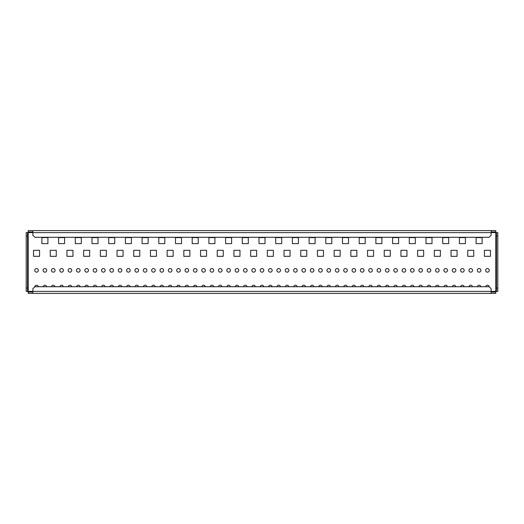<?xml version="1.0" encoding="UTF-8"?>
<svg xmlns="http://www.w3.org/2000/svg" width="524" height="524" viewBox="0 0 524 524"><rect width="100%" height="100%" fill="white"/><g stroke="black" fill="none" stroke-linecap="round" stroke-linejoin="round"><path stroke-width="0.79" d="M43.099 270.351A1.801 1.801 0 0 1 44.907 268.543A1.801 1.801 0 0 1 46.708 270.351A1.801 1.801 0 0 1 44.907 272.153A1.801 1.801 0 0 1 43.099 270.351M43.132 286.713A1.801 1.801 0 0 1 46.675 286.713M34.761 286.838A1.801 1.801 0 0 1 38.324 286.713M34.748 270.351A1.801 1.801 0 0 1 36.556 268.543A1.801 1.801 0 0 1 38.357 270.351A1.801 1.801 0 0 1 36.556 272.153A1.801 1.801 0 0 1 34.748 270.351M51.483 286.713A1.801 1.801 0 0 1 55.027 286.713M59.834 286.713A1.801 1.801 0 0 1 63.378 286.713M68.179 286.713A1.801 1.801 0 0 1 71.722 286.713M76.53 286.713A1.801 1.801 0 0 1 80.074 286.713M84.881 286.713A1.801 1.801 0 0 1 88.425 286.713M93.233 286.713A1.801 1.801 0 0 1 96.776 286.713M101.577 286.713A1.801 1.801 0 0 1 105.127 286.713M109.929 286.713A1.801 1.801 0 0 1 113.472 286.713M118.28 286.713A1.801 1.801 0 0 1 121.823 286.713M126.631 286.713A1.801 1.801 0 0 1 130.175 286.713M134.982 286.713A1.801 1.801 0 0 1 138.526 286.713M143.327 286.713A1.801 1.801 0 0 1 146.877 286.713M151.678 286.713A1.801 1.801 0 0 1 155.222 286.713M160.03 286.713A1.801 1.801 0 0 1 163.573 286.713M168.381 286.713A1.801 1.801 0 0 1 171.924 286.713M176.732 286.713A1.801 1.801 0 0 1 180.276 286.713M185.077 286.713A1.801 1.801 0 0 1 188.627 286.713M193.428 286.713A1.801 1.801 0 0 1 196.972 286.713M201.779 286.713A1.801 1.801 0 0 1 205.323 286.713M210.131 286.713A1.801 1.801 0 0 1 213.674 286.713M218.475 286.713A1.801 1.801 0 0 1 222.025 286.713M226.827 286.713A1.801 1.801 0 0 1 230.37 286.713M235.178 286.713A1.801 1.801 0 0 1 238.721 286.713M243.529 286.713A1.801 1.801 0 0 1 247.073 286.713M251.88 286.713A1.801 1.801 0 0 1 255.424 286.713M260.225 286.713A1.801 1.801 0 0 1 263.775 286.713M268.576 286.713A1.801 1.801 0 0 1 272.12 286.713M276.927 286.713A1.801 1.801 0 0 1 280.471 286.713M285.279 286.713A1.801 1.801 0 0 1 288.822 286.713M293.63 286.713A1.801 1.801 0 0 1 297.173 286.713M301.975 286.713A1.801 1.801 0 0 1 305.525 286.713M310.326 286.713A1.801 1.801 0 0 1 313.869 286.713M318.677 286.713A1.801 1.801 0 0 1 322.221 286.713M327.028 286.713A1.801 1.801 0 0 1 330.572 286.713M335.373 286.713A1.801 1.801 0 0 1 338.923 286.713M343.724 286.713A1.801 1.801 0 0 1 347.268 286.713M352.076 286.713A1.801 1.801 0 0 1 355.619 286.713M360.427 286.713A1.801 1.801 0 0 1 363.97 286.713M368.778 286.713A1.801 1.801 0 0 1 372.322 286.713M377.123 286.713A1.801 1.801 0 0 1 380.673 286.713M385.474 286.713A1.801 1.801 0 0 1 389.018 286.713M393.825 286.713A1.801 1.801 0 0 1 397.369 286.713M402.177 286.713A1.801 1.801 0 0 1 405.72 286.713M410.528 286.713A1.801 1.801 0 0 1 414.071 286.713M418.873 286.713A1.801 1.801 0 0 1 422.423 286.713M427.224 286.713A1.801 1.801 0 0 1 430.767 286.713M435.575 286.713A1.801 1.801 0 0 1 439.119 286.713M443.926 286.713A1.801 1.801 0 0 1 447.47 286.713M452.278 286.713A1.801 1.801 0 0 1 455.821 286.713M460.622 286.713A1.801 1.801 0 0 1 464.166 286.713M468.973 286.713A1.801 1.801 0 0 1 472.517 286.713M477.325 286.713A1.801 1.801 0 0 1 480.868 286.713M485.676 286.713A1.801 1.801 0 0 1 489.239 286.838M51.45 270.351A1.801 1.801 0 0 1 53.252 268.543A1.801 1.801 0 0 1 55.059 270.351A1.801 1.801 0 0 1 53.252 272.153A1.801 1.801 0 0 1 51.45 270.351M59.801 270.351A1.801 1.801 0 0 1 61.603 268.543A1.801 1.801 0 0 1 63.404 270.351A1.801 1.801 0 0 1 61.603 272.153A1.801 1.801 0 0 1 59.801 270.351M68.153 270.351A1.801 1.801 0 0 1 69.954 268.543A1.801 1.801 0 0 1 71.755 270.351A1.801 1.801 0 0 1 69.954 272.153A1.801 1.801 0 0 1 68.153 270.351M76.497 270.351A1.801 1.801 0 0 1 78.305 268.543A1.801 1.801 0 0 1 80.106 270.351A1.801 1.801 0 0 1 78.305 272.153A1.801 1.801 0 0 1 76.497 270.351M84.849 270.351A1.801 1.801 0 0 1 86.65 268.543A1.801 1.801 0 0 1 88.458 270.351A1.801 1.801 0 0 1 86.65 272.153A1.801 1.801 0 0 1 84.849 270.351M93.2 270.351A1.801 1.801 0 0 1 95.001 268.543A1.801 1.801 0 0 1 96.809 270.351A1.801 1.801 0 0 1 95.001 272.153A1.801 1.801 0 0 1 93.2 270.351M101.551 270.351A1.801 1.801 0 0 1 103.352 268.543A1.801 1.801 0 0 1 105.154 270.351A1.801 1.801 0 0 1 103.352 272.153A1.801 1.801 0 0 1 101.551 270.351M109.896 270.351A1.801 1.801 0 0 1 111.704 268.543A1.801 1.801 0 0 1 113.505 270.351A1.801 1.801 0 0 1 111.704 272.153A1.801 1.801 0 0 1 109.896 270.351M118.247 270.351A1.801 1.801 0 0 1 120.055 268.543A1.801 1.801 0 0 1 121.856 270.351A1.801 1.801 0 0 1 120.055 272.153A1.801 1.801 0 0 1 118.247 270.351M126.598 270.351A1.801 1.801 0 0 1 128.4 268.543A1.801 1.801 0 0 1 130.207 270.351A1.801 1.801 0 0 1 128.4 272.153A1.801 1.801 0 0 1 126.598 270.351M134.95 270.351A1.801 1.801 0 0 1 136.751 268.543A1.801 1.801 0 0 1 138.559 270.351A1.801 1.801 0 0 1 136.751 272.153A1.801 1.801 0 0 1 134.95 270.351M143.301 270.351A1.801 1.801 0 0 1 145.102 268.543A1.801 1.801 0 0 1 146.903 270.351A1.801 1.801 0 0 1 145.102 272.153A1.801 1.801 0 0 1 143.301 270.351M151.646 270.351A1.801 1.801 0 0 1 153.453 268.543A1.801 1.801 0 0 1 155.255 270.351A1.801 1.801 0 0 1 153.453 272.153A1.801 1.801 0 0 1 151.646 270.351M159.997 270.351A1.801 1.801 0 0 1 161.805 268.543A1.801 1.801 0 0 1 163.606 270.351A1.801 1.801 0 0 1 161.805 272.153A1.801 1.801 0 0 1 159.997 270.351M168.348 270.351A1.801 1.801 0 0 1 170.149 268.543A1.801 1.801 0 0 1 171.957 270.351A1.801 1.801 0 0 1 170.149 272.153A1.801 1.801 0 0 1 168.348 270.351M176.699 270.351A1.801 1.801 0 0 1 178.501 268.543A1.801 1.801 0 0 1 180.302 270.351A1.801 1.801 0 0 1 178.501 272.153A1.801 1.801 0 0 1 176.699 270.351M185.051 270.351A1.801 1.801 0 0 1 186.852 268.543A1.801 1.801 0 0 1 188.653 270.351A1.801 1.801 0 0 1 186.852 272.153A1.801 1.801 0 0 1 185.051 270.351M193.395 270.351A1.801 1.801 0 0 1 195.203 268.543A1.801 1.801 0 0 1 197.004 270.351A1.801 1.801 0 0 1 195.203 272.153A1.801 1.801 0 0 1 193.395 270.351M201.747 270.351A1.801 1.801 0 0 1 203.548 268.543A1.801 1.801 0 0 1 205.356 270.351A1.801 1.801 0 0 1 203.548 272.153A1.801 1.801 0 0 1 201.747 270.351M210.098 270.351A1.801 1.801 0 0 1 211.899 268.543A1.801 1.801 0 0 1 213.707 270.351A1.801 1.801 0 0 1 211.899 272.153A1.801 1.801 0 0 1 210.098 270.351M218.449 270.351A1.801 1.801 0 0 1 220.25 268.543A1.801 1.801 0 0 1 222.052 270.351A1.801 1.801 0 0 1 220.25 272.153A1.801 1.801 0 0 1 218.449 270.351M226.794 270.351A1.801 1.801 0 0 1 228.602 268.543A1.801 1.801 0 0 1 230.403 270.351A1.801 1.801 0 0 1 228.602 272.153A1.801 1.801 0 0 1 226.794 270.351M235.145 270.351A1.801 1.801 0 0 1 236.953 268.543A1.801 1.801 0 0 1 238.754 270.351A1.801 1.801 0 0 1 236.953 272.153A1.801 1.801 0 0 1 235.145 270.351M243.496 270.351A1.801 1.801 0 0 1 245.298 268.543A1.801 1.801 0 0 1 247.105 270.351A1.801 1.801 0 0 1 245.298 272.153A1.801 1.801 0 0 1 243.496 270.351M251.847 270.351A1.801 1.801 0 0 1 253.649 268.543A1.801 1.801 0 0 1 255.457 270.351A1.801 1.801 0 0 1 253.649 272.153A1.801 1.801 0 0 1 251.847 270.351M260.199 270.351A1.801 1.801 0 0 1 262 268.543A1.801 1.801 0 0 1 263.801 270.351A1.801 1.801 0 0 1 262 272.153A1.801 1.801 0 0 1 260.199 270.351M268.543 270.351A1.801 1.801 0 0 1 270.351 268.543A1.801 1.801 0 0 1 272.153 270.351A1.801 1.801 0 0 1 270.351 272.153A1.801 1.801 0 0 1 268.543 270.351M276.895 270.351A1.801 1.801 0 0 1 278.702 268.543A1.801 1.801 0 0 1 280.504 270.351A1.801 1.801 0 0 1 278.702 272.153A1.801 1.801 0 0 1 276.895 270.351M285.246 270.351A1.801 1.801 0 0 1 287.047 268.543A1.801 1.801 0 0 1 288.855 270.351A1.801 1.801 0 0 1 287.047 272.153A1.801 1.801 0 0 1 285.246 270.351M293.597 270.351A1.801 1.801 0 0 1 295.398 268.543A1.801 1.801 0 0 1 297.206 270.351A1.801 1.801 0 0 1 295.398 272.153A1.801 1.801 0 0 1 293.597 270.351M301.948 270.351A1.801 1.801 0 0 1 303.75 268.543A1.801 1.801 0 0 1 305.551 270.351A1.801 1.801 0 0 1 303.75 272.153A1.801 1.801 0 0 1 301.948 270.351M310.293 270.351A1.801 1.801 0 0 1 312.101 268.543A1.801 1.801 0 0 1 313.902 270.351A1.801 1.801 0 0 1 312.101 272.153A1.801 1.801 0 0 1 310.293 270.351M318.644 270.351A1.801 1.801 0 0 1 320.452 268.543A1.801 1.801 0 0 1 322.253 270.351A1.801 1.801 0 0 1 320.452 272.153A1.801 1.801 0 0 1 318.644 270.351M326.996 270.351A1.801 1.801 0 0 1 328.797 268.543A1.801 1.801 0 0 1 330.605 270.351A1.801 1.801 0 0 1 328.797 272.153A1.801 1.801 0 0 1 326.996 270.351M335.347 270.351A1.801 1.801 0 0 1 337.148 268.543A1.801 1.801 0 0 1 338.949 270.351A1.801 1.801 0 0 1 337.148 272.153A1.801 1.801 0 0 1 335.347 270.351M343.698 270.351A1.801 1.801 0 0 1 345.499 268.543A1.801 1.801 0 0 1 347.301 270.351A1.801 1.801 0 0 1 345.499 272.153A1.801 1.801 0 0 1 343.698 270.351M352.043 270.351A1.801 1.801 0 0 1 353.851 268.543A1.801 1.801 0 0 1 355.652 270.351A1.801 1.801 0 0 1 353.851 272.153A1.801 1.801 0 0 1 352.043 270.351M360.394 270.351A1.801 1.801 0 0 1 362.195 268.543A1.801 1.801 0 0 1 364.003 270.351A1.801 1.801 0 0 1 362.195 272.153A1.801 1.801 0 0 1 360.394 270.351M368.745 270.351A1.801 1.801 0 0 1 370.547 268.543A1.801 1.801 0 0 1 372.354 270.351A1.801 1.801 0 0 1 370.547 272.153A1.801 1.801 0 0 1 368.745 270.351M377.097 270.351A1.801 1.801 0 0 1 378.898 268.543A1.801 1.801 0 0 1 380.699 270.351A1.801 1.801 0 0 1 378.898 272.153A1.801 1.801 0 0 1 377.097 270.351M385.441 270.351A1.801 1.801 0 0 1 387.249 268.543A1.801 1.801 0 0 1 389.05 270.351A1.801 1.801 0 0 1 387.249 272.153A1.801 1.801 0 0 1 385.441 270.351M393.793 270.351A1.801 1.801 0 0 1 395.6 268.543A1.801 1.801 0 0 1 397.402 270.351A1.801 1.801 0 0 1 395.6 272.153A1.801 1.801 0 0 1 393.793 270.351M402.144 270.351A1.801 1.801 0 0 1 403.945 268.543A1.801 1.801 0 0 1 405.753 270.351A1.801 1.801 0 0 1 403.945 272.153A1.801 1.801 0 0 1 402.144 270.351M410.495 270.351A1.801 1.801 0 0 1 412.296 268.543A1.801 1.801 0 0 1 414.104 270.351A1.801 1.801 0 0 1 412.296 272.153A1.801 1.801 0 0 1 410.495 270.351M418.846 270.351A1.801 1.801 0 0 1 420.648 268.543A1.801 1.801 0 0 1 422.449 270.351A1.801 1.801 0 0 1 420.648 272.153A1.801 1.801 0 0 1 418.846 270.351M427.191 270.351A1.801 1.801 0 0 1 428.999 268.543A1.801 1.801 0 0 1 430.8 270.351A1.801 1.801 0 0 1 428.999 272.153A1.801 1.801 0 0 1 427.191 270.351M435.542 270.351A1.801 1.801 0 0 1 437.35 268.543A1.801 1.801 0 0 1 439.151 270.351A1.801 1.801 0 0 1 437.35 272.153A1.801 1.801 0 0 1 435.542 270.351M443.894 270.351A1.801 1.801 0 0 1 445.695 268.543A1.801 1.801 0 0 1 447.503 270.351A1.801 1.801 0 0 1 445.695 272.153A1.801 1.801 0 0 1 443.894 270.351M452.245 270.351A1.801 1.801 0 0 1 454.046 268.543A1.801 1.801 0 0 1 455.847 270.351A1.801 1.801 0 0 1 454.046 272.153A1.801 1.801 0 0 1 452.245 270.351M460.596 270.351A1.801 1.801 0 0 1 462.397 268.543A1.801 1.801 0 0 1 464.199 270.351A1.801 1.801 0 0 1 462.397 272.153A1.801 1.801 0 0 1 460.596 270.351M468.941 270.351A1.801 1.801 0 0 1 470.749 268.543A1.801 1.801 0 0 1 472.55 270.351A1.801 1.801 0 0 1 470.749 272.153A1.801 1.801 0 0 1 468.941 270.351M477.292 270.351A1.801 1.801 0 0 1 479.093 268.543A1.801 1.801 0 0 1 480.901 270.351A1.801 1.801 0 0 1 479.093 272.153A1.801 1.801 0 0 1 477.292 270.351M485.643 270.351A1.801 1.801 0 0 1 487.444 268.543A1.801 1.801 0 0 1 489.252 270.351A1.801 1.801 0 0 1 487.444 272.153A1.801 1.801 0 0 1 485.643 270.351M482.1 243.627L476.093 243.627L476.093 237.621L482.1 237.621L482.1 243.627M465.404 243.627L459.391 243.627L459.391 237.621L465.404 237.621L465.404 243.627M448.701 243.627L442.688 243.627L442.688 237.621L448.701 237.621L448.701 243.627M432.005 243.627L425.992 243.627L425.992 237.621L432.005 237.621L432.005 243.627M415.303 243.627L409.29 243.627L409.29 237.621L415.303 237.621L415.303 243.627M398.607 243.627L392.594 243.627L392.594 237.621L398.607 237.621L398.607 243.627M381.904 243.627L375.891 243.627L375.891 237.621L381.904 237.621L381.904 243.627M365.202 243.627L359.195 243.627L359.195 237.621L365.202 237.621L365.202 243.627M348.506 243.627L342.493 243.627L342.493 237.621L348.506 237.621L348.506 243.627M331.803 243.627L325.79 243.627L325.79 237.621L331.803 237.621L331.803 243.627M315.107 243.627L309.094 243.627L309.094 237.621L315.107 237.621L315.107 243.627M298.405 243.627L292.392 243.627L292.392 237.621L298.405 237.621L298.405 243.627M281.702 243.627L275.696 243.627L275.696 237.621L281.702 237.621L281.702 243.627M265.006 243.627L258.994 243.627L258.994 237.621L265.006 237.621L265.006 243.627M248.304 243.627L242.298 243.627L242.298 237.621L248.304 237.621L248.304 243.627M231.608 243.627L225.595 243.627L225.595 237.621L231.608 237.621L231.608 243.627M214.906 243.627L208.893 243.627L208.893 237.621L214.906 237.621L214.906 243.627M198.21 243.627L192.197 243.627L192.197 237.621L198.21 237.621L198.21 243.627M181.507 243.627L175.494 243.627L175.494 237.621L181.507 237.621L181.507 243.627M164.805 243.627L158.798 243.627L158.798 237.621L164.805 237.621L164.805 243.627M148.109 243.627L142.096 243.627L142.096 237.621L148.109 237.621L148.109 243.627M131.406 243.627L125.393 243.627L125.393 237.621L131.406 237.621L131.406 243.627M114.71 243.627L108.697 243.627L108.697 237.621L114.71 237.621L114.71 243.627M98.008 243.627L91.995 243.627L91.995 237.621L98.008 237.621L98.008 243.627M81.312 243.627L75.299 243.627L75.299 237.621L81.312 237.621L81.312 243.627M490.451 256.321L484.438 256.321L484.438 250.308L490.451 250.308L490.451 256.321M473.755 256.321L467.742 256.321L467.742 250.308L473.755 250.308L473.755 256.321M457.052 256.321L451.04 256.321L451.04 250.308L457.052 250.308L457.052 256.321M440.35 256.321L434.344 256.321L434.344 250.308L440.35 250.308L440.35 256.321M423.654 256.321L417.641 256.321L417.641 250.308L423.654 250.308L423.654 256.321M406.952 256.321L400.939 256.321L400.939 250.308L406.952 250.308L406.952 256.321M390.256 256.321L384.243 256.321L384.243 250.308L390.256 250.308L390.256 256.321M373.553 256.321L367.54 256.321L367.54 250.308L373.553 250.308L373.553 256.321M356.857 256.321L350.844 256.321L350.844 250.308L356.857 250.308L356.857 256.321M340.155 256.321L334.142 256.321L334.142 250.308L340.155 250.308L340.155 256.321M323.452 256.321L317.446 256.321L317.446 250.308L323.452 250.308L323.452 256.321M306.756 256.321L300.743 256.321L300.743 250.308L306.756 250.308L306.756 256.321M290.054 256.321L284.041 256.321L284.041 250.308L290.054 250.308L290.054 256.321M273.358 256.321L267.345 256.321L267.345 250.308L273.358 250.308L273.358 256.321M256.655 256.321L250.642 256.321L250.642 250.308L256.655 250.308L256.655 256.321M239.959 256.321L233.946 256.321L233.946 250.308L239.959 250.308L239.959 256.321M223.257 256.321L217.244 256.321L217.244 250.308L223.257 250.308L223.257 256.321M206.554 256.321L200.548 256.321L200.548 250.308L206.554 250.308L206.554 256.321M189.858 256.321L183.845 256.321L183.845 250.308L189.858 250.308L189.858 256.321M173.156 256.321L167.143 256.321L167.143 250.308L173.156 250.308L173.156 256.321M156.46 256.321L150.447 256.321L150.447 250.308L156.46 250.308L156.46 256.321M139.757 256.321L133.744 256.321L133.744 250.308L139.757 250.308L139.757 256.321M123.061 256.321L117.049 256.321L117.049 250.308L123.061 250.308L123.061 256.321M106.359 256.321L100.346 256.321L100.346 250.308L106.359 250.308L106.359 256.321M89.656 256.321L83.65 256.321L83.65 250.308L89.656 250.308L89.656 256.321M72.96 256.321L66.948 256.321L66.948 250.308L72.96 250.308L72.96 256.321M32.881 230.606L28.204 230.606L28.204 232.61L32.881 232.61L32.881 230.606L495.796 230.606L495.796 231.942L491.119 231.942M496.464 232.61L497.8 232.61L497.8 235.951L496.464 235.951L496.464 232.61L32.881 232.61L32.881 235.283L34.885 237.287L489.115 237.287L491.119 235.283L491.119 230.606M491.119 293.394L495.796 293.394L495.796 291.39L491.119 291.39L491.119 293.394L28.204 293.394L28.204 292.058L32.881 292.058M27.536 291.39L26.2 291.39L26.2 288.049L27.536 288.049L27.536 291.39L491.119 291.39L491.119 288.717L489.115 286.713L34.885 286.713L32.881 288.717L32.881 293.394M28.204 231.942L32.881 231.942M495.796 292.058L491.119 292.058M64.609 237.621L64.609 243.627L58.596 243.627L58.596 237.621L64.609 237.621M47.907 237.621L47.907 243.627L41.9 243.627L41.9 237.621L47.907 237.621M56.258 250.308L56.258 256.321L50.245 256.321L50.245 250.308L56.258 250.308M39.562 250.308L39.562 256.321L33.549 256.321L33.549 250.308L39.562 250.308M26.2 288.049L26.2 232.61L28.204 232.61L28.204 292.058M497.8 235.951L497.8 291.39L495.796 291.39L495.796 231.942M496.464 235.951L496.464 288.049L497.8 288.049M496.464 291.39L496.464 288.049M27.536 232.61L27.536 235.951L26.2 235.951M27.536 288.049L27.536 235.951"/></g></svg>
